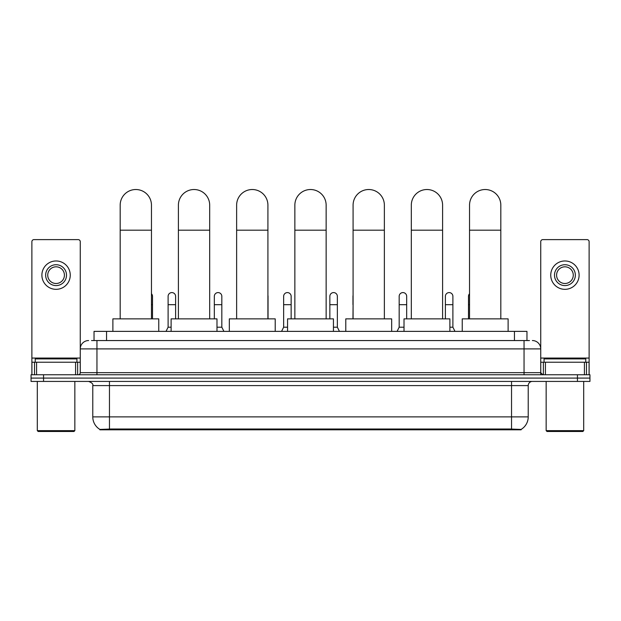 <?xml version="1.0" encoding="UTF-8"?>
<svg xmlns="http://www.w3.org/2000/svg" width="621" height="621" viewBox="0 0 621 621"><rect width="100%" height="100%" fill="white"/><g stroke="black" fill="none" stroke-linecap="round" stroke-linejoin="round"><path stroke-width="0.93" d="M91.528 340.549L96.954 340.549L91.528 340.549L94.035 340.549L94.035 331.373L526.965 331.373L526.965 340.549M521.128 429.81L99.872 429.81L99.872 429.398M92.777 416.877L109.459 416.877L109.459 385.594L92.777 385.594L92.777 416.877A14.601 14.601 0 0 0 99.919 429.429L111.128 429.002L509.872 429.002L521.081 429.429A14.601 14.601 0 0 0 528.223 416.877L528.223 385.594A4.168 4.168 0 0 1 532.391 381.426M589.95 381.426L589.95 378.088L31.05 378.088L31.05 381.426L43.563 381.426L43.563 378.088L31.05 378.088L31.05 374.75L43.563 374.75L43.563 378.088L589.95 378.088L589.95 381.426L43.563 381.426M88.609 340.549A8.345 8.345 0 0 0 80.264 348.893L80.264 372.67A2.088 2.088 0 0 1 78.184 374.75M532.391 340.549A8.345 8.345 0 0 1 540.736 348.893L96.954 348.893L96.954 340.549L529.472 340.549M584.423 374.75L584.423 362.237L589.119 362.237L589.119 374.75L589.119 241.701A2.088 2.088 0 0 0 587.031 239.613L542.816 239.613A2.088 2.088 0 0 0 540.736 241.701L540.736 372.67L542.816 374.75M589.95 374.75L589.95 378.088L589.95 374.75L43.563 374.75M75.576 374.75L75.576 362.237L36.577 362.237L36.577 374.75M96.954 374.75L96.954 348.893L80.264 348.893L80.264 241.701A2.088 2.088 0 0 0 78.184 239.613L33.969 239.613A2.088 2.088 0 0 0 31.881 241.701L31.881 362.237L36.577 362.237M75.576 362.237L80.264 362.237M31.881 374.75L31.881 362.237M56.076 264.725A10.425 10.425 0 0 0 45.651 275.15A10.425 10.425 0 0 0 56.076 285.582A10.425 10.425 0 0 0 66.501 275.15A10.425 10.425 0 0 0 56.076 264.725M56.076 266.813A8.345 8.345 0 0 0 47.732 275.15A8.345 8.345 0 0 0 56.076 283.494A8.345 8.345 0 0 0 64.421 275.15A8.345 8.345 0 0 0 56.076 266.813M56.076 289.332A14.182 14.182 0 0 0 70.258 275.15A14.182 14.182 0 0 0 56.076 260.967A14.182 14.182 0 0 0 41.894 275.15A14.182 14.182 0 0 0 56.076 289.332M74.008 431.479L38.137 431.479L37.307 430.64L74.846 430.64L74.008 431.479M37.307 381.426L37.307 430.64M74.846 381.426L74.846 430.64M76.926 362.237L76.926 358.907L35.218 358.907L35.218 362.237M120.179 318.86L120.179 205.163A15.641 15.641 0 0 1 135.82 189.521A15.641 15.641 0 0 1 151.462 205.163A15.641 15.641 0 0 0 135.82 189.521M151.462 318.86L151.462 205.163M158.766 331.373L158.766 318.86L112.882 318.86L112.882 331.373M178.406 318.86L178.406 205.163A15.641 15.641 0 0 1 194.047 189.521A15.641 15.641 0 0 1 209.688 205.163A15.641 15.641 0 0 0 194.047 189.521M209.688 318.86L209.688 205.163M216.985 331.373L216.985 318.86L171.109 318.86L171.109 331.373M236.632 318.86L236.632 205.163A15.641 15.641 0 0 1 252.273 189.521A15.641 15.641 0 0 1 267.915 205.163A15.641 15.641 0 0 0 252.273 189.521M267.915 318.86L267.915 205.163M275.212 331.373L275.212 318.86L229.335 318.86L229.335 331.373M294.859 318.86L294.859 205.163A15.641 15.641 0 0 1 310.5 189.521A15.641 15.641 0 0 1 326.141 205.163A15.641 15.641 0 0 0 310.5 189.521M326.141 318.86L326.141 205.163M333.438 331.373L333.438 318.86L287.562 318.86L287.562 331.373M353.085 318.86L353.085 205.163A15.641 15.641 0 0 1 368.727 189.521A15.641 15.641 0 0 1 384.368 205.163A15.641 15.641 0 0 0 368.727 189.521M384.368 318.86L384.368 205.163M391.665 331.373L391.665 318.86L345.788 318.86L345.788 331.373M411.312 318.86L411.312 205.163A15.641 15.641 0 0 1 426.953 189.521A15.641 15.641 0 0 1 442.594 205.163A15.641 15.641 0 0 0 426.953 189.521M442.594 318.86L442.594 205.163M449.891 331.373L449.891 318.86L404.015 318.86L404.015 331.373M469.538 318.86L469.538 205.163A15.641 15.641 0 0 1 485.18 189.521A15.641 15.641 0 0 1 500.821 205.163A15.641 15.641 0 0 0 485.18 189.521M500.821 318.86L500.821 205.163M508.118 331.373L508.118 318.86L462.234 318.86L462.234 331.373M584.423 362.237L545.424 362.237L545.424 374.75M540.736 362.237L545.424 362.237M540.736 374.75L540.736 372.67L524.046 372.67L524.046 340.549M564.924 264.725A10.425 10.425 0 0 0 554.499 275.15A10.425 10.425 0 0 0 564.924 285.582A10.425 10.425 0 0 0 575.349 275.15A10.425 10.425 0 0 0 564.924 264.725M564.924 266.813A8.345 8.345 0 0 0 556.579 275.15A8.345 8.345 0 0 0 564.924 283.494A8.345 8.345 0 0 0 573.268 275.15A8.345 8.345 0 0 0 564.924 266.813M564.924 289.332A14.182 14.182 0 0 0 579.106 275.15A14.182 14.182 0 0 0 564.924 260.967A14.182 14.182 0 0 0 550.742 275.15A14.182 14.182 0 0 0 564.924 289.332M582.863 431.479L546.992 431.479L546.154 430.64L583.693 430.64L582.863 431.479M546.154 381.426L546.154 430.64M583.693 381.426L583.693 430.64M585.782 362.237L585.782 358.907L544.074 358.907L544.074 362.237M152.51 318.86L152.51 296.341A3.757 3.757 0 0 0 151.462 293.741A3.757 3.757 0 0 1 152.51 296.341M166.017 331.373L168.105 327.205L171.109 327.205M175.611 318.86L175.611 296.341A3.757 3.757 0 0 0 172.095 292.592A3.757 3.757 0 0 1 175.611 296.341M168.105 327.205L168.105 304.678L175.611 304.678M168.105 304.678L168.105 296.341A3.757 3.757 0 0 1 172.095 292.592M216.985 327.205L221.829 327.205L223.909 331.373M221.829 327.205L221.829 296.341A3.757 3.757 0 0 0 218.305 292.592A3.757 3.757 0 0 1 221.829 296.341M214.323 318.86L214.323 304.678L221.829 304.678M214.323 304.678L214.323 296.341A3.757 3.757 0 0 1 218.305 292.592M268.039 318.86L268.039 296.341A3.757 3.757 0 0 0 267.915 295.379A3.757 3.757 0 0 1 268.039 296.341M281.554 331.373L283.642 327.205L287.562 327.205M291.148 318.86L291.148 296.341A3.757 3.757 0 0 0 287.632 292.592A3.757 3.757 0 0 1 291.148 296.341M283.642 327.205L283.642 304.678L291.148 304.678M283.642 304.678L283.642 296.341A3.757 3.757 0 0 1 287.632 292.592M333.438 327.205L337.358 327.205L339.446 331.373M337.358 327.205L337.358 296.341A3.757 3.757 0 0 0 333.842 292.592A3.757 3.757 0 0 1 337.358 296.341M329.852 318.86L329.852 304.678L337.358 304.678M329.852 304.678L329.852 296.341A3.757 3.757 0 0 1 333.842 292.592M352.961 318.86L353.085 304.678M352.961 304.678L352.961 296.341A3.757 3.757 0 0 1 353.085 295.379M397.091 331.373L399.171 327.205L404.015 327.205M406.677 318.86L406.677 296.341A3.757 3.757 0 0 0 403.161 292.592A3.757 3.757 0 0 1 406.677 296.341M399.171 327.205L399.171 304.678L406.677 304.678M399.171 304.678L399.171 296.341A3.757 3.757 0 0 1 403.161 292.592M449.891 327.205L452.895 327.205L454.983 331.373M452.895 327.205L452.895 296.341A3.757 3.757 0 0 0 449.379 292.592A3.757 3.757 0 0 1 452.895 296.341M445.389 318.86L445.389 304.678L452.895 304.678M445.389 304.678L445.389 296.341A3.757 3.757 0 0 1 449.379 292.592M468.49 318.86L468.49 304.678L469.538 304.678M468.49 304.678L468.49 296.341A3.757 3.757 0 0 1 469.538 293.741M509.872 429.81L509.872 429.002M111.128 429.81L111.128 429.002M106.548 340.549L106.548 331.373M514.452 340.549L514.452 331.373M511.541 381.426L511.541 385.594L109.459 385.594L109.459 381.426M528.223 385.594L511.541 385.594L511.541 416.877L528.223 416.877M511.541 429.08L511.541 416.877L109.459 416.877L109.459 429.08M577.437 381.426L577.437 374.75M80.264 372.67L524.046 372.67L524.046 374.75M80.264 358.069L31.881 358.069M80.233 373.027L80.233 362.237M77.625 362.237L77.625 374.75M31.919 362.237L31.919 374.75M34.52 374.75L34.52 362.237M120.179 230.189L151.462 230.189M178.406 230.189L209.688 230.189M236.632 230.189L267.915 230.189M294.859 230.189L326.141 230.189M353.085 230.189L384.368 230.189M411.312 230.189L442.594 230.189M469.538 230.189L500.821 230.189M589.119 358.069L540.736 358.069M589.081 374.75L589.081 362.237M586.48 362.237L586.48 374.75M540.767 362.237L540.767 373.027M543.375 374.75L543.375 362.237M151.462 304.678L152.51 304.678M92.777 385.594C93.367 384.12 91.97 382.73 88.609 381.426"/></g></svg>
